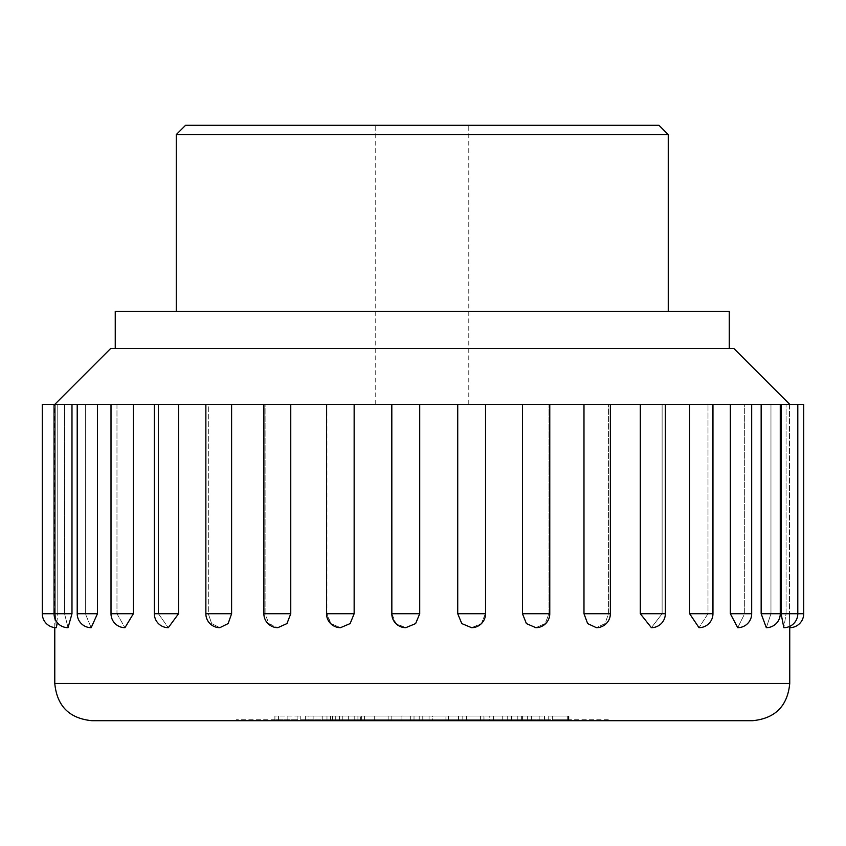 <?xml version="1.0" encoding="UTF-8"?>
<svg xmlns="http://www.w3.org/2000/svg" width="846" height="846" viewBox="0 0 846 846"><rect width="100%" height="100%" fill="white"/><g stroke="black" fill="none" stroke-linecap="round" stroke-linejoin="round"><path stroke-width="0.63" stroke-dasharray="4.23 3.17" d="M176.264 134.599L668.255 134.599M668.255 311.36L176.264 311.36L668.255 311.36M752.528 720.707L91.992 720.707M308.906 716.054L322.22 716.054L305.343 716.054L308.906 716.054L308.906 719.777L322.22 719.777L305.343 719.777L308.906 719.777L308.906 716.054M322.22 716.054L322.22 719.777L322.22 716.054M348.7 716.054L335.735 716.054L348.7 716.054L348.7 719.777L361.612 719.777L335.735 719.777L348.7 719.777M348.668 716.054L357.932 716.054L339.405 716.054L348.668 716.054L348.668 719.777L357.932 719.777L348.668 719.777M364.531 716.054L374.693 716.054L364.531 716.054L364.531 719.777L374.693 719.777L364.531 719.777L364.531 716.054M374.693 716.054L374.693 719.777L374.693 716.054M401.067 719.777L410.331 719.777L391.814 719.777L401.067 719.777L401.067 716.054L410.331 716.054L401.067 716.054M401.11 716.054L388.145 716.054L401.11 716.054L401.11 719.777L414.022 719.777L388.145 719.777L401.11 719.777M419.214 716.054L422.778 716.054L419.214 716.054L419.214 719.777L422.778 719.777L419.214 719.777L419.214 716.054M490.014 716.054L511.27 716.054L511.27 719.777L490.014 719.777L511.27 719.777L511.27 716.054L490.014 716.054L490.014 719.777M493.556 716.054L493.556 719.777M507.716 716.054L507.716 719.777M517.805 716.054L521.358 716.054L517.805 716.054L517.805 719.777L521.358 719.777L517.805 719.777L517.805 716.054M521.358 716.054L521.358 719.777L521.358 716.054M531.182 716.054L544.507 716.054L527.64 716.054L531.182 716.054L531.182 719.777L544.507 719.777L527.64 719.777L531.182 719.777L531.182 716.054M527.64 716.054L527.64 719.777L527.64 716.054M544.507 716.054L544.507 719.777L544.507 716.054M552.311 716.054L568.924 716.054L548.747 716.054L568.301 716.054L552.311 716.054L567.296 716.054L552.311 716.054L552.311 719.777L568.924 719.777L548.747 719.777L568.301 719.777L552.311 719.777L552.311 716.054M567.296 716.054L567.296 719.777L567.296 716.054M568.301 716.054L568.301 719.777L568.301 716.054M548.747 716.054L548.747 719.777L548.747 716.054M568.924 716.054L568.924 719.777L568.924 716.054M342.26 719.777L522.405 719.777L322.115 719.777L342.26 719.777L342.26 716.054L522.405 716.054L322.115 716.054L342.26 716.054L342.26 719.777M313.126 716.054L539.177 716.054L305.3 716.054L313.126 716.054L313.126 719.777L539.177 719.777L305.3 719.777L313.126 719.777L313.126 716.054M305.3 716.054L305.3 719.777L305.3 716.054M522.405 716.054L522.405 719.777M502.26 716.054L502.26 719.777L502.26 716.054M322.115 716.054L322.115 719.777M531.394 716.054L531.394 719.777L531.394 716.054M332.615 716.054L332.615 719.777L332.615 716.054M511.904 716.054L511.904 719.777L511.904 716.054M539.177 716.054L539.177 719.777L539.177 716.054M489.76 716.054L483.88 716.054L489.76 716.054L489.76 719.777L483.88 719.777L489.76 719.777L489.76 716.054M360.639 716.054L483.88 716.054L354.77 716.054L360.639 716.054L360.639 719.777L483.88 719.777L354.77 719.777L360.639 719.777L360.639 716.054M483.88 716.054L483.88 719.777L483.88 716.054M354.77 716.054L354.77 719.777L354.77 716.054M432.602 719.777L445.927 719.777L429.059 719.777L432.602 719.777L432.602 716.054L445.927 716.054L445.927 719.777L445.927 716.054L429.059 716.054L429.059 719.777L429.059 716.054L432.602 716.054L432.602 719.777M480.433 719.777L462.804 719.777L480.433 719.777L480.433 716.054L483.997 716.054L483.997 719.777L483.997 716.054L480.433 716.054L480.433 719.777L480.433 716.054L466.347 716.054L466.347 719.777L466.347 716.054L462.804 716.054L462.804 719.777L462.804 716.054L466.347 716.054L466.347 719.777L466.347 716.054L480.433 716.054L480.433 719.777M608.327 719.777L236.193 719.777L608.327 719.777L608.327 720.707L236.193 720.707L608.327 720.707M448.401 719.777L458.543 719.777L448.401 719.777L448.401 716.054L458.543 716.054L458.543 719.777L458.543 716.054L448.401 716.054L448.401 719.777M326.979 719.777L330.522 719.777L326.979 719.777L326.979 716.054L330.522 716.054L326.979 716.054L326.979 719.777M287.862 719.777L274.897 719.777L297.094 719.777L278.567 719.777L287.83 719.777L287.83 716.054L297.094 716.054L278.567 716.054L300.774 716.054L274.897 716.054L287.862 716.054L287.862 719.777M803.7 613.72L789.477 613.72C789.773 631.719 789.773 631.719 789.477 613.72C789.773 631.719 789.773 631.719 789.477 613.72L789.477 404.388L786.071 404.388L797.799 404.388L761.157 404.388L770.97 404.388L770.97 613.72L766.317 627.679L770.97 613.72L770.97 404.388L780.266 404.388L730.341 404.388L744.66 404.388L744.66 613.72L737.723 627.679L744.66 613.72L744.66 404.388L751.682 404.388L689.627 404.388L707.986 404.388L707.986 613.72L699.008 627.679L707.986 613.72L707.986 404.388L712.956 404.388L640.306 404.388L662.122 404.388L662.122 613.72L651.388 627.679L662.122 613.72L662.122 404.388L665.337 404.388L583.983 404.388L608.56 404.388L608.56 613.72L605.027 623.587L596.398 627.679L605.027 623.587L608.56 613.72L608.56 404.388L610.357 404.388L522.468 404.388L549.012 404.388L549.012 613.72L545.162 623.587L535.814 627.679L545.162 623.587L549.012 613.72L549.012 404.388L549.773 404.388L457.728 404.388L485.382 404.388L485.382 613.72L481.353 623.587L471.592 627.679L481.342 623.587L485.382 613.72L485.541 404.388L391.814 404.388L391.814 613.72L391.846 404.388L419.722 404.388L326.535 404.388L326.535 613.72L326.947 404.388L354.146 404.388L326.535 404.388M803.7 404.388L789.477 404.388L789.477 613.72L797.799 613.72L786.071 613.72L786.071 404.388L786.071 613.72L783.84 627.679L786.071 613.72L797.799 613.72L781.091 613.72L781.091 404.388M391.846 613.72L395.917 623.587L405.773 627.679L395.928 623.587L391.846 613.72L391.846 404.388M326.535 613.72A13.959 13.959 0 0 0 340.483 627.679L350.128 623.587L354.146 613.72L326.535 613.72L330.892 623.587L340.483 627.679L330.902 623.587L326.947 613.72L326.947 404.388L263.878 404.388L265.105 404.388L263.878 404.388L263.878 613.72L265.105 613.72L265.105 404.388L290.76 404.388L263.878 404.388M263.878 613.72A13.959 13.959 0 0 0 277.826 627.679L286.953 623.587L290.76 613.72L263.878 613.72L265.105 613.72L268.806 623.587L277.826 627.679L268.817 623.587L265.105 613.72L265.105 404.388L205.864 404.388L208.317 404.388L205.864 404.388L205.864 613.72L208.317 613.72L208.317 404.388L231.603 404.388L205.864 404.388M205.864 613.72A13.959 13.959 0 0 0 219.812 627.679L228.124 623.587L231.603 613.72L205.864 613.72L208.317 613.72L211.648 623.587L219.812 627.679L211.659 623.587L208.317 613.72L208.317 404.388L154.353 404.388L158.403 404.388L154.353 404.388L154.353 613.72L158.403 613.72L158.403 404.388L178.569 404.388L154.353 404.388M154.353 613.72A13.959 13.959 0 0 0 168.301 627.679L178.569 613.72L154.353 613.72L158.403 613.72L168.301 627.679L158.403 613.72L158.403 404.388L111.006 404.388L116.97 404.388L111.006 404.388L111.006 613.72L116.97 613.72L116.97 404.388L133.372 404.388L111.006 404.388M111.006 613.72A13.959 13.959 0 0 0 124.954 627.679L133.372 613.72L111.006 613.72L116.97 613.72L124.954 627.679L116.97 613.72L116.97 404.388L77.208 404.388L85.351 404.388L77.208 404.388L77.208 613.72L85.351 613.72L85.351 404.388L97.459 404.388L77.208 404.388M77.208 613.72A13.959 13.959 0 0 0 91.167 627.679L97.459 613.72L77.208 613.72L85.351 613.72L91.167 627.679L85.351 613.72L85.351 404.388L42.3 404.388L57.771 404.388L42.3 404.388L42.3 613.72L55.265 613.72L55.265 404.388L55.265 613.72L56.259 627.679L55.265 613.72L42.3 613.72A13.959 13.959 0 0 0 56.259 627.679L57.771 613.72L57.771 404.388L57.771 613.72L42.3 613.72M71.984 613.72L54.059 613.72A13.959 13.959 0 0 0 68.018 627.679L64.56 613.72L64.56 404.388L64.56 613.72L68.018 627.679L71.984 613.72L71.984 404.388M97.459 613.72L97.459 404.388M133.372 613.72L133.372 404.388M178.569 613.72L178.569 404.388M231.603 613.72L231.603 404.388M290.76 613.72L290.76 404.388M354.146 613.72L354.146 404.388M419.722 613.72L391.814 613.72A13.959 13.959 0 0 0 405.773 627.679L415.629 623.587L419.722 613.72L419.722 404.388M484.906 613.72L457.728 613.72L457.728 404.388M457.728 613.72L461.789 623.587L471.592 627.679A13.959 13.959 0 0 0 485.541 613.72L485.382 613.72M522.468 613.72L526.392 623.587L535.814 627.679A13.959 13.959 0 0 0 549.773 613.72L522.468 613.72L522.468 404.388M583.983 613.72L587.642 623.587L596.398 627.679A13.959 13.959 0 0 0 610.357 613.72L583.983 613.72L583.983 404.388M640.306 613.72L651.388 627.679A13.959 13.959 0 0 0 665.337 613.72L640.306 613.72L640.306 404.388M689.627 613.72L699.008 627.679A13.959 13.959 0 0 0 712.956 613.72L689.627 613.72L689.627 404.388M730.341 613.72L737.723 627.679A13.959 13.959 0 0 0 751.682 613.72L730.341 613.72L730.341 404.388M780.266 404.388L780.266 613.72L761.157 613.72L761.157 404.388M761.157 613.72L766.317 627.679A13.959 13.959 0 0 0 780.266 613.72M781.091 613.72L783.84 627.679A13.959 13.959 0 0 0 797.799 613.72L797.799 404.388M422.26 404.388L468.779 404.388L422.26 404.388M422.26 125.293L375.74 125.293L422.26 125.293M185.57 125.293L658.949 125.293M110.593 348.573L733.926 348.573M729.273 348.573L115.246 348.573L729.273 348.573M115.246 311.36L729.273 311.36M422.778 716.054L422.778 719.777L422.778 716.054M305.343 716.054L305.343 719.777L305.343 716.054M330.522 716.054L330.522 719.777L330.522 716.054M789.741 683.494L54.779 683.494M54.059 404.388L54.059 613.72L64.56 613.72L57.771 613.72M361.612 716.054L361.612 719.777M335.735 716.054L335.735 719.777M357.932 716.054L357.932 719.777M339.405 716.054L339.405 719.777M414.022 716.054L414.022 719.777M388.145 716.054L388.145 719.777M410.331 716.054L410.331 719.777M391.814 716.054L391.814 719.777M236.193 720.707L236.193 719.777M54.779 627.595L54.779 404.388M751.682 404.388L751.682 613.72M712.956 404.388L712.956 613.72M665.337 404.388L665.337 613.72M610.357 404.388L610.357 613.72M549.773 404.388L549.773 613.72M485.541 404.388L485.541 613.72M468.779 404.388L468.779 125.293M375.74 404.388L375.74 125.293M297.094 716.054L297.094 719.777M278.567 716.054L278.567 719.777M300.774 716.054L300.774 719.777M274.897 716.054L274.897 719.777"/><path stroke-width="1.27" d="M668.255 311.36L668.255 134.599L176.264 134.599L176.264 311.36M91.992 720.707C69.383 718.508 56.978 706.103 54.779 683.494L789.741 683.494C787.541 706.093 775.137 718.497 752.528 720.707L91.992 720.707M781.091 613.72L797.799 613.72A13.959 13.959 0 0 1 783.84 627.679L781.091 613.72L781.091 404.388L780.266 404.388L780.266 613.72L761.157 613.72L761.157 404.388L751.682 404.388L751.682 613.72L730.341 613.72L730.341 404.388L712.956 404.388L712.956 613.72L689.627 613.72L689.627 404.388L665.337 404.388L665.337 613.72L640.306 613.72L640.306 404.388L610.357 404.388L610.357 613.72L583.983 613.72L583.983 404.388L549.773 404.388L549.773 613.72L522.468 613.72L522.468 404.388L485.541 404.388L485.541 613.72L457.728 613.72L457.728 404.388L419.722 404.388L419.722 613.72L415.64 623.587L405.773 627.679A13.959 13.959 0 0 1 391.814 613.72L419.722 613.72M780.266 613.72A13.959 13.959 0 0 1 766.317 627.679L761.157 613.72M751.682 613.72A13.959 13.959 0 0 1 737.723 627.679L730.341 613.72M712.956 613.72A13.959 13.959 0 0 1 699.008 627.679L689.627 613.72M665.337 613.72A13.959 13.959 0 0 1 651.388 627.679L640.306 613.72M610.357 613.72A13.959 13.959 0 0 1 596.398 627.679L587.653 623.587L583.983 613.72M549.773 613.72A13.959 13.959 0 0 1 535.814 627.679L526.402 623.587L522.468 613.72M485.541 613.72A13.959 13.959 0 0 1 471.592 627.679L461.8 623.587L457.728 613.72M391.846 404.388L354.146 404.388L354.146 613.72L350.138 623.587L340.483 627.679A13.959 13.959 0 0 1 326.535 613.72L354.146 613.72M354.146 404.388L290.76 404.388L290.76 613.72L286.953 623.587L277.826 627.679A13.959 13.959 0 0 1 263.878 613.72L290.76 613.72M290.76 404.388L231.603 404.388L231.603 613.72L228.124 623.587L219.812 627.679A13.959 13.959 0 0 1 205.864 613.72L231.603 613.72M231.603 404.388L178.569 404.388L178.569 613.72L168.301 627.679A13.959 13.959 0 0 1 154.353 613.72L178.569 613.72M178.569 404.388L133.372 404.388L133.372 613.72L124.954 627.679A13.959 13.959 0 0 1 111.006 613.72L133.372 613.72M133.372 404.388L97.459 404.388L97.459 613.72L91.167 627.679A13.959 13.959 0 0 1 77.208 613.72L97.459 613.72M97.459 404.388L71.984 404.388L71.984 613.72L68.018 627.679A13.959 13.959 0 0 1 54.059 613.72L71.984 613.72M57.359 622.73L56.259 627.679A13.959 13.959 0 0 1 42.3 613.72L54.059 613.72L54.059 404.388L71.984 404.388M797.799 404.388L803.7 404.388L803.7 613.72L797.799 613.72L797.799 404.388L781.091 404.388M42.3 613.72L42.3 404.388L54.059 404.388M391.846 613.72L391.814 404.388L419.722 404.388M457.728 404.388L485.541 404.388M522.468 404.388L549.773 404.388M583.983 404.388L610.357 404.388M640.306 404.388L665.337 404.388M689.627 404.388L712.956 404.388M730.341 404.388L751.682 404.388M761.157 404.388L780.266 404.388M668.255 134.599L658.949 125.293L185.57 125.293L176.264 134.599M789.741 404.388L733.926 348.573L110.593 348.573L54.779 404.388M729.273 348.573L729.273 311.36L115.246 311.36L115.246 348.573M789.741 683.494L789.741 627.679A13.959 13.959 0 0 0 803.7 613.72M54.779 683.494L54.779 627.595M77.208 404.388L77.208 613.72M111.006 404.388L111.006 613.72M154.353 404.388L154.353 613.72M205.864 404.388L205.864 613.72M263.878 404.388L263.878 613.72M326.535 404.388L326.535 613.72"/></g></svg>
